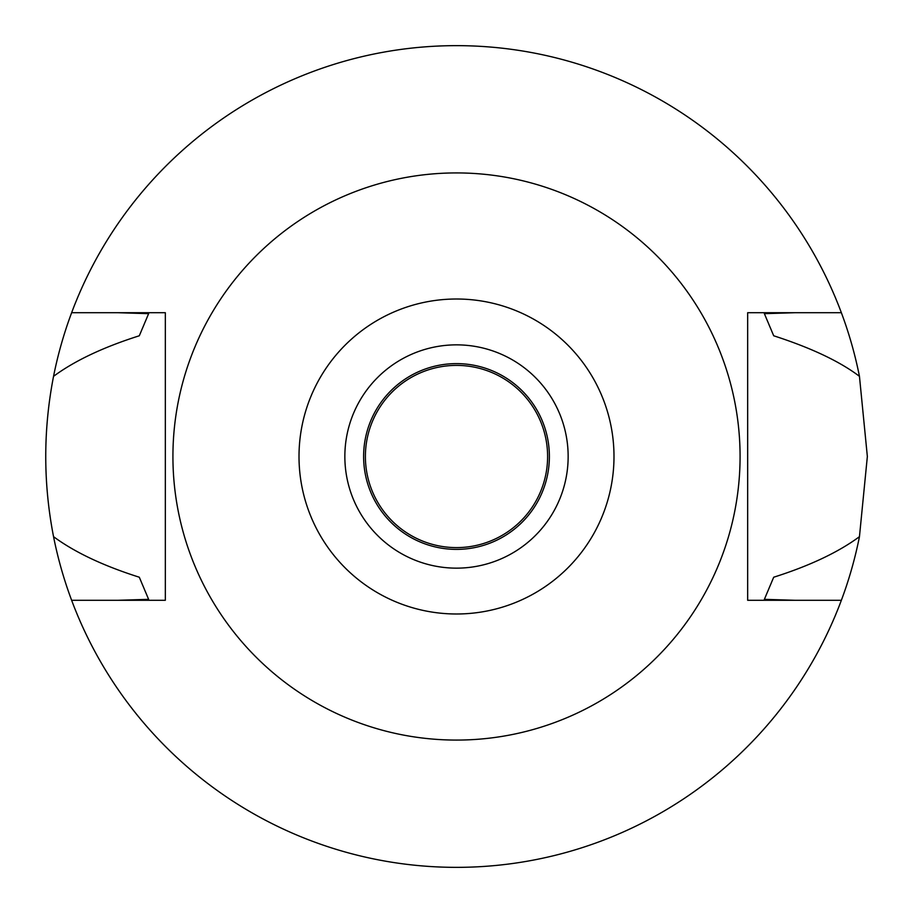 <?xml version="1.0" encoding="UTF-8"?>
<svg xmlns="http://www.w3.org/2000/svg" width="913" height="913" viewBox="0 0 913 913"><rect width="100%" height="100%" fill="white"/><g stroke="black" fill="none" stroke-linecap="round" stroke-linejoin="round"><path stroke-width="1.37" d="M456.5 299.008A157.493 157.493 0 0 1 613.993 456.5A157.493 157.493 0 0 1 456.5 613.993A157.493 157.493 0 0 1 299.008 456.5A157.493 157.493 0 0 1 456.5 299.008M456.5 172.922A283.578 283.578 0 0 1 740.078 456.5A283.578 283.578 0 0 1 456.5 740.078A283.578 283.578 0 0 1 172.922 456.5A283.578 283.578 0 0 1 456.5 172.922M456.5 344.852A111.648 111.648 0 0 0 344.852 456.5A111.648 111.648 0 0 0 456.5 568.148A111.648 111.648 0 0 0 568.148 456.5A111.648 111.648 0 0 0 456.5 344.852M456.5 363.614A92.886 92.886 0 0 0 363.614 456.5A92.886 92.886 0 0 0 456.5 549.386A92.886 92.886 0 0 0 549.386 456.5A92.886 92.886 0 0 0 456.5 363.614M456.5 365.394A91.106 91.106 0 0 0 365.394 456.5A91.106 91.106 0 0 0 456.5 547.606A91.106 91.106 0 0 0 547.606 456.5A91.106 91.106 0 0 0 456.5 365.394M859.453 536.673A410.85 410.85 0 0 1 53.547 536.673C74.706 552.274 103.295 565.798 139.301 577.221L148.625 599.339L117.686 600.298L165.333 600.298L165.333 312.703L71.636 312.703A410.85 410.85 0 0 1 859.453 376.327L867.35 456.5L859.453 536.673C838.294 552.274 809.705 565.798 773.699 577.221L764.375 599.339A339.396 339.396 0 0 0 764.398 599.293M795.314 600.298L764.375 599.339M841.364 312.703L747.667 312.703L795.314 312.703L764.375 313.661L773.699 335.779C811.098 347.864 839.686 361.377 859.453 376.327M53.547 536.673C43.151 483.205 43.151 429.761 53.547 376.327A410.85 410.85 0 0 1 71.636 312.703M117.686 312.703L148.625 313.661L139.301 335.779C103.295 347.202 74.706 360.726 53.547 376.327M747.667 312.703L747.667 600.298L841.364 600.298M71.636 600.298L165.333 600.298"/></g></svg>
